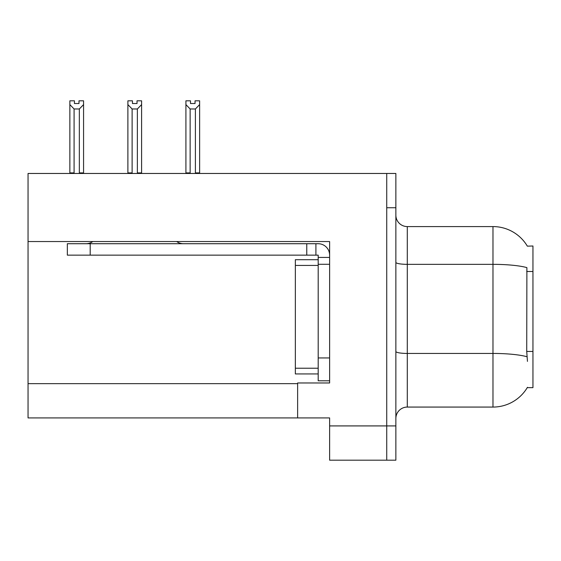 <?xml version="1.0" encoding="UTF-8"?>
<svg xmlns="http://www.w3.org/2000/svg" width="561" height="561" viewBox="0 0 561 561"><rect width="100%" height="100%" fill="white"/><g stroke="black" fill="none" stroke-linecap="round" stroke-linejoin="round"><path stroke-width="0.84" d="M28.05 241.546L329.623 241.546L329.623 357.946L318.192 357.946L318.192 380.793L329.623 380.793L329.623 357.946L329.623 382.967L297.632 382.967L297.632 417.917L28.05 417.917L28.05 173.468L386.732 173.468L386.732 460.188L329.623 460.188L329.623 425.918L386.732 425.918L386.732 460.188L395.87 460.188L395.87 425.918L386.732 425.918L386.732 207.738L395.87 207.738L395.87 425.918M297.632 417.917L329.623 417.917L329.623 425.918M527.34 246.146A39.978 39.978 0 0 0 492.972 226.581A39.978 39.978 0 0 1 527.34 246.146L532.95 246.006L532.95 387.651L527.256 387.651L527.459 387.307A39.978 39.978 0 0 1 492.972 407.069L407.293 407.069A11.423 11.423 0 0 0 395.87 418.492M527.459 361.375L526.723 351.452L526.891 267.611A39.978 6.942 180 0 0 492.972 264.343L492.972 226.581A39.978 39.978 0 0 1 527.256 246.006A39.978 39.978 0 0 0 492.972 226.581L407.293 226.581A11.423 11.423 0 0 1 395.87 215.158A11.423 11.423 0 0 0 407.293 226.581L407.293 407.069M386.732 173.468L395.87 173.468L395.87 207.738M195.053 103.526L190.488 103.526L195.053 103.526L195.053 100.812L199.625 100.812L199.625 104.612L195.396 108.974L190.144 108.974L190.144 172.893L189.583 173.468M195.957 173.468L195.396 172.893L195.396 108.974M195.396 172.893L199.625 172.893L199.625 173.468L199.625 104.612M190.144 108.974L185.915 104.612L185.915 100.812L190.488 100.812L190.488 103.526M190.144 172.893L185.915 172.893L185.915 173.468L185.915 104.612M137.929 173.468L137.368 172.893L137.368 108.974L132.116 108.974L132.116 172.893L131.554 173.468M132.459 103.526L137.024 103.526L132.459 103.526L132.459 100.812L127.887 100.812L127.887 173.468M137.024 103.526L137.024 100.812L141.596 100.812L141.596 172.893L137.368 172.893M141.596 104.612L137.368 108.974M132.116 108.974L127.887 104.612M132.116 172.893L127.887 172.893M141.596 172.893L141.596 173.468M78.996 103.526L74.431 103.526L78.996 103.526L78.996 100.812L83.568 100.812L83.568 104.612L79.339 108.974L74.087 108.974L74.087 172.893L69.859 172.893L69.859 173.468M74.087 108.974L69.859 104.612L69.859 100.812L74.431 100.812L74.431 103.526M74.087 172.893L73.526 173.468M69.859 104.612L69.859 172.893M83.568 104.612L83.568 172.893L79.339 172.893L79.339 108.974M79.9 173.468L79.339 172.893M83.568 172.893L83.568 173.468M329.623 264.28L318.192 264.28L318.199 259.708L295.352 259.708L295.352 373.942L318.192 373.942M92.775 241.546A11.423 11.423 0 0 1 86.078 243.719M176.708 241.546A11.423 11.423 0 0 0 183.405 243.719M329.623 257.429L318.192 257.429L318.192 255.143L67.341 255.143L67.341 243.719L318.192 243.719A11.423 11.423 0 0 1 329.616 255.15M318.192 380.793L329.623 380.793M315.906 255.143L315.906 243.719M318.192 357.946L318.192 257.429M306.769 255.143L306.769 243.719M28.05 383.654L297.632 383.654M532.95 271.489L526.723 271.489M532.95 351.452L526.723 351.452M492.972 407.069L492.972 264.343L407.293 264.343A11.423 1.985 0 0 1 395.87 262.359M527.01 356.74A39.978 6.942 180 0 0 492.972 353.444L407.293 353.444A11.423 1.985 -0 0 1 395.87 351.459M295.352 368.226L318.192 368.226M295.352 265.423L318.192 265.423M90.188 255.143L90.188 243.719"/></g></svg>
